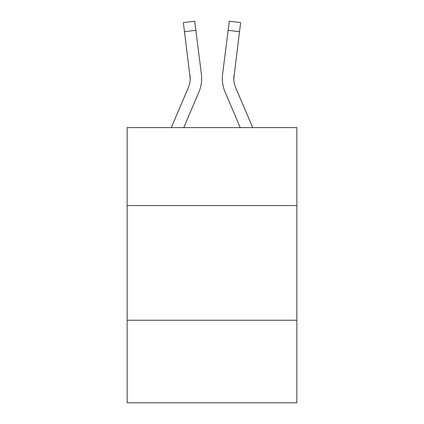 <?xml version="1.0" encoding="UTF-8"?>
<svg xmlns="http://www.w3.org/2000/svg" width="424" height="424" viewBox="0 0 424 424"><rect width="100%" height="100%" fill="white"/><g stroke="black" fill="none" stroke-linecap="round" stroke-linejoin="round"><path stroke-width="0.64" d="M296.853 205.576L296.853 127.608L127.147 127.608L127.147 205.576L296.853 205.576L296.853 402.8L127.147 402.8L127.147 205.576M296.853 320.242L127.147 320.242M183.772 127.608L198.93 92.008A34.397 34.397 -33.9 0 0 201.411 74.221L195.862 30.3L184.482 31.736L183.332 22.636L194.711 21.2L195.862 30.3M171.312 127.608L188.383 87.514A22.933 22.933 -29 0 0 190.212 78.573L184.482 31.736M201.638 80.2L201.681 78.684L201.638 80.2M201.236 72.843L201.411 74.221M252.688 127.608L235.617 87.514A22.933 22.933 29 0 1 233.788 78.573L239.518 31.736L228.138 30.3L229.289 21.2L240.668 22.636L239.518 31.736M240.228 127.608L225.07 92.008A34.397 34.397 33.9 0 1 222.589 74.221L228.138 30.3M233.815 79.654L233.969 75.657A22.933 22.933 33.9 0 0 235.617 87.514A22.933 22.933 33.9 0 1 233.788 78.573A22.933 22.933 33.9 0 0 235.617 87.514A22.933 22.933 33.9 0 1 233.788 78.573A22.933 22.933 33.9 0 0 235.617 87.514A22.933 22.933 33.9 0 1 233.788 78.573A22.933 22.933 33.9 0 0 235.617 87.514A22.933 22.933 33.9 0 1 233.788 78.573A22.933 22.933 33.9 0 0 235.617 87.514A22.933 22.933 33.9 0 1 233.788 78.573A22.933 22.933 33.9 0 0 235.617 87.514A22.933 22.933 33.9 0 1 233.788 78.573A22.933 22.933 33.9 0 0 235.617 87.514A22.933 22.933 33.9 0 1 233.788 78.573A22.933 22.933 33.9 0 0 235.617 87.514A22.933 22.933 33.9 0 1 233.788 78.573A22.933 22.933 33.9 0 0 235.617 87.514A22.933 22.933 33.9 0 1 233.788 78.573A22.933 22.933 33.9 0 0 235.617 87.514A22.933 22.933 33.9 0 1 233.788 78.573A22.933 22.933 33.9 0 0 235.617 87.514A22.933 22.933 33.9 0 1 233.788 78.573A22.933 22.933 33.9 0 0 235.617 87.514A22.933 22.933 33.9 0 1 233.788 78.573A22.933 22.933 33.9 0 0 235.617 87.514A22.933 22.933 33.9 0 1 233.788 78.573A22.933 22.933 33.9 0 0 235.617 87.514A22.933 22.933 33.9 0 1 233.788 78.573A22.933 22.933 33.9 0 0 235.617 87.514A22.933 22.933 33.9 0 1 233.788 78.573A22.933 22.933 33.9 0 0 235.617 87.514A22.933 22.933 33.9 0 1 233.788 78.573A22.933 22.933 33.9 0 0 235.617 87.514A22.933 22.933 33.9 0 1 233.788 78.573A22.933 22.933 33.9 0 0 235.617 87.514A22.933 22.933 33.9 0 1 233.788 78.573A22.933 22.933 33.9 0 0 235.617 87.514A22.933 22.933 33.9 0 1 233.788 78.573M188.383 87.514A22.933 22.933 -33.9 0 0 190.212 78.573A22.933 22.933 -33.9 0 1 188.383 87.514A22.933 22.933 -33.9 0 0 190.212 78.573A22.933 22.933 -33.9 0 1 188.383 87.514A22.933 22.933 -33.9 0 0 190.212 78.573A22.933 22.933 -33.9 0 1 188.383 87.514A22.933 22.933 -33.9 0 0 190.212 78.573A22.933 22.933 -33.9 0 1 188.383 87.514A22.933 22.933 -33.9 0 0 190.212 78.573A22.933 22.933 -33.9 0 1 188.383 87.514A22.933 22.933 -33.9 0 0 190.212 78.573A22.933 22.933 -33.9 0 1 188.383 87.514A22.933 22.933 -33.9 0 0 190.212 78.573A22.933 22.933 -33.9 0 1 188.383 87.514A22.933 22.933 -33.9 0 0 190.212 78.573A22.933 22.933 -33.9 0 1 188.383 87.514A22.933 22.933 -33.9 0 0 190.212 78.573A22.933 22.933 -33.9 0 1 188.383 87.514A22.933 22.933 -33.9 0 0 190.212 78.573A22.933 22.933 -33.9 0 1 188.383 87.514A22.933 22.933 -33.9 0 0 190.212 78.573A22.933 22.933 -33.9 0 1 188.383 87.514A22.933 22.933 -33.9 0 0 190.212 78.573A22.933 22.933 -33.9 0 1 188.383 87.514A22.933 22.933 -33.9 0 0 190.212 78.573A22.933 22.933 -33.9 0 1 188.383 87.514A22.933 22.933 -33.9 0 0 190.212 78.573A22.933 22.933 -33.9 0 1 188.383 87.514A22.933 22.933 -33.9 0 0 190.212 78.573A22.933 22.933 -33.9 0 1 188.383 87.514A22.933 22.933 -33.9 0 0 190.212 78.573A22.933 22.933 -33.9 0 1 188.383 87.514A22.933 22.933 -33.9 0 0 190.212 78.573A22.933 22.933 -33.9 0 1 188.383 87.514A22.933 22.933 -33.9 0 0 190.212 78.573A22.933 22.933 -33.9 0 1 188.383 87.514A22.933 22.933 -33.9 0 0 190.212 78.573L190.032 75.657A22.933 22.933 -33.9 0 1 188.383 87.514M201.681 78.514L201.638 80.21L201.681 78.514M222.362 80.21L222.319 78.514M222.589 74.221L222.764 72.843M183.332 22.636L194.711 21.2M229.289 21.2L240.668 22.636"/></g></svg>
